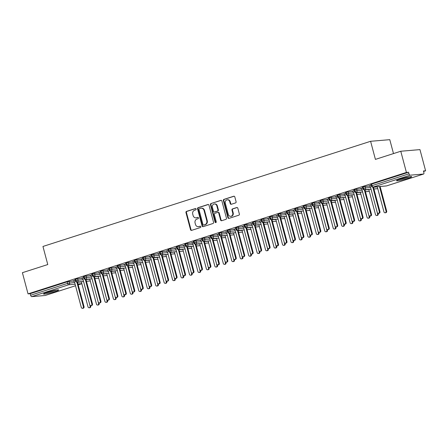 <?xml version="1.0" encoding="UTF-8"?>
<svg xmlns="http://www.w3.org/2000/svg" width="448" height="448" viewBox="0 0 448 448"><rect width="100%" height="100%" fill="white"/><g stroke="black" fill="none" stroke-linecap="round" stroke-linejoin="round"><path stroke-width="0.67" d="M196.123 209.026A0.689 0.605 -94.9 0 0 195.367 208.544L186.547 211.378A0.986 0.868 -94.9 0 0 185.97 212.593L190.518 229.684A0.986 0.868 -94.9 0 0 191.598 230.367L200.418 227.539A0.689 0.605 -94.9 0 0 200.066 226.212L198.923 226.576A3.158 2.772 -94.9 0 1 198.38 226.682A3.158 2.772 -94.9 0 1 195.457 224.392L195.082 222.964A3.158 2.772 -94.9 0 1 196.93 219.072L198.066 218.708A0.689 0.605 -94.9 0 0 197.714 217.375L196.571 217.745A3.158 2.772 -94.9 0 1 196.034 217.851A3.158 2.772 -94.9 0 1 193.11 215.555L192.73 214.133A3.158 2.772 -94.9 0 1 194.578 210.241L195.72 209.877A0.689 0.605 -94.9 0 0 196.123 209.026M407.865 178.366A7.846 0.745 -14.9 0 1 396.542 180.701A7.846 0.745 -14.9 0 1 400.383 179.004A7.846 0.745 -14.9 0 1 411.701 176.669A7.846 0.745 -14.9 0 1 407.865 178.366M54.852 291.67A7.846 0.745 -14.9 0 1 43.529 294.006A7.846 0.745 -14.9 0 1 47.37 292.309A7.846 0.745 -14.9 0 1 58.694 289.974A7.846 0.745 -14.9 0 1 54.852 291.67M235.508 202.927A0.986 0.868 -94.9 0 0 236.085 201.712L234.814 196.918A0.986 0.868 -94.9 0 0 233.727 196.235L223.933 199.377A0.986 0.868 -94.9 0 0 223.356 200.592L227.909 217.683A0.986 0.868 -94.9 0 0 228.99 218.366L238.784 215.225A0.986 0.868 -94.9 0 0 239.361 214.01L237.821 208.219A0.986 0.868 -94.9 0 0 236.734 207.536L232.546 208.88A0.986 0.868 -94.9 0 0 231.969 210.095L232.73 212.968A2.643 2.318 -94.9 0 1 230.737 216.311A2.643 2.318 -94.9 0 1 228.29 214.39L225.299 203.14A2.643 2.318 -94.9 0 1 227.293 199.797A2.643 2.318 -94.9 0 1 229.74 201.712L230.238 203.588A0.986 0.868 -94.9 0 0 231.319 204.271L235.508 202.927M28.039 293.877L406.414 172.43L400.775 151.245L375.413 159.387L370.597 141.294L42.952 246.456L47.768 264.55L22.4 272.692L28.039 293.877L30.195 293.692L30.61 295.243L67.581 283.377L67.166 281.826L30.195 293.692M208.998 205.201A0.986 0.868 -94.9 0 0 207.917 204.518L198.122 207.659A0.986 0.868 -94.9 0 0 197.546 208.874L202.093 225.971A0.986 0.868 -94.9 0 0 203.179 226.654L212.968 223.507A0.986 0.868 -94.9 0 0 213.55 222.292L208.998 205.201M211.03 203.521L220.825 200.374A0.986 0.868 -94.9 0 1 221.906 201.057L226.453 218.154A0.986 0.868 -94.9 0 1 225.876 219.369L221.687 220.713A0.986 0.868 -94.9 0 1 220.601 220.03L218.758 213.097A0.986 0.868 -94.9 0 0 217.678 212.414L214.894 213.304A0.986 0.868 -94.9 0 0 214.318 214.525L216.238 221.738A0.689 0.605 -94.9 0 1 215.074 222.113L210.454 204.736A0.986 0.868 -94.9 0 1 211.03 203.521L221.228 200.357M393.49 153.58L389.782 139.664L370.597 141.294M45.287 295.445A1.506 0.706 -107.8 0 1 45.22 295.473A1.506 0.706 -107.8 0 1 45.142 295.49L31.713 296.632A1.506 0.706 -107.8 0 1 30.61 295.243M406.414 172.43L408.57 172.245L408.985 173.796A1.506 0.706 72.2 0 0 410.088 175.185L423.522 174.042A1.506 0.706 72.2 0 0 423.595 174.026A1.506 0.706 72.2 0 0 423.853 172.53L423.444 170.979L425.6 170.8L423.567 171.45M400.775 151.245L419.961 149.61L425.6 170.8M73.153 280.874L75.124 280.162M408.57 172.245L371.599 184.111L372.014 185.662L408.985 173.796M410.088 175.185L373.117 187.051A1.506 0.706 72.2 0 1 372.014 185.662L371.274 185.987L370.866 184.442L371.599 184.111M67.166 281.826L73.354 281.002M363.149 186.827L363.558 188.373L362.818 188.703L362.41 187.152L363.149 186.827L369.292 186.015M369.09 185.886L371.062 185.175M354.693 189.543L355.102 191.089L354.362 191.414L353.954 189.868L354.693 189.543L360.836 188.731M360.634 188.602L362.606 187.891M346.237 192.254L346.646 193.805L345.906 194.13L345.498 192.578L346.237 192.254L352.38 191.442M352.178 191.313L354.15 190.602M337.781 194.97L338.19 196.515L337.456 196.846L337.042 195.294L337.781 194.97L343.924 194.158M343.722 194.029L345.694 193.318M329.325 197.68L329.739 199.231L329 199.556L328.586 198.01L329.325 197.68L335.468 196.868M335.266 196.745L337.238 196.028M320.869 200.396L321.283 201.942L320.544 202.272L320.13 200.721L320.869 200.396L327.012 199.584M326.81 199.455L328.782 198.744M312.413 203.112L312.827 204.658L312.088 204.982L311.674 203.437L312.413 203.112L318.556 202.3M318.354 202.171L320.326 201.46M303.957 205.822L304.371 207.374L303.632 207.698L303.223 206.153L303.957 205.822L310.1 205.01M309.898 204.887L311.87 204.17M295.501 208.538L295.915 210.084L295.176 210.414L294.767 208.863L295.501 208.538L301.65 207.726M301.442 207.598L303.414 206.886M287.05 211.254L287.459 212.8L286.72 213.125L286.311 211.579L287.05 211.254L293.194 210.442M292.992 210.314L294.963 209.602M278.594 213.965L279.003 215.516L278.264 215.841L277.855 214.29L278.594 213.965L284.738 213.153M284.536 213.024L286.507 212.313M270.138 216.681L270.547 218.226L269.814 218.557L269.399 217.006L270.138 216.681L276.282 215.869M276.08 215.74L278.051 215.029M261.682 219.391L262.091 220.942L261.358 221.267L260.943 219.722L261.682 219.391L267.826 218.579M267.624 218.456L269.595 217.739M253.226 222.107L253.641 223.653L252.902 223.983L252.487 222.432L253.226 222.107L259.37 221.295M259.168 221.166L261.139 220.455M244.77 224.823L245.185 226.369L244.446 226.694L244.031 225.148L244.77 224.823L250.914 224.011M250.712 223.882L252.683 223.171M236.314 227.534L236.729 229.085L235.99 229.41L235.575 227.864L236.314 227.534L242.458 226.722M242.256 226.598L244.227 225.882M227.858 230.25L228.273 231.795L227.534 232.126L227.125 230.574L227.858 230.25L234.002 229.438M233.8 229.309L235.771 228.598M219.408 232.96L219.817 234.511L219.078 234.836L218.669 233.29L219.408 232.96L225.551 232.154M225.35 232.025L227.321 231.314M210.952 235.676L211.361 237.227L210.622 237.552L210.213 236.001L210.952 235.676L217.095 234.864M216.894 234.735L218.865 234.024M202.496 238.392L202.905 239.938L202.166 240.262L201.757 238.717L202.496 238.392L208.639 237.58M208.438 237.451L210.409 236.74M194.04 241.102L194.449 242.654L193.715 242.978L193.301 241.433L194.04 241.102L200.183 240.29M199.982 240.167L201.953 239.45M185.584 243.818L185.998 245.364L185.259 245.694L184.845 244.143L185.584 243.818L191.727 243.006M191.526 242.878L193.497 242.166M177.128 246.534L177.542 248.08L176.803 248.405L176.389 246.859L177.128 246.534L183.271 245.722M183.07 245.594L185.041 244.882M168.672 249.245L169.086 250.796L168.347 251.121L167.933 249.575L168.672 249.245L174.815 248.433M174.614 248.31L176.585 247.593M160.216 251.961L160.63 253.506L159.891 253.837L159.482 252.286L160.216 251.961L166.359 251.149M166.158 251.02L168.129 250.309M151.76 254.671L152.174 256.222L151.435 256.547L151.026 255.002L151.76 254.671L157.903 253.865M157.702 253.736L159.673 253.025M143.31 257.387L143.718 258.938L142.979 259.263L142.57 257.712L143.31 257.387L149.453 256.575M149.251 256.446L151.222 255.735M134.854 260.103L135.262 261.649L134.523 261.974L134.114 260.428L134.854 260.103L140.997 259.291M140.795 259.162L142.766 258.451M126.398 262.814L126.806 264.365L126.073 264.69L125.658 263.144L126.398 262.814L132.541 262.002M132.339 261.878L134.31 261.162M117.942 265.53L118.35 267.075L117.617 267.406L117.202 265.854L117.942 265.53L124.085 264.718M123.883 264.589L125.854 263.878M109.486 268.246L109.9 269.791L109.161 270.116L108.746 268.57L109.486 268.246L115.629 267.434M115.427 267.305L117.398 266.594M101.03 270.956L101.444 272.507L100.705 272.832L100.29 271.286L101.03 270.956L107.173 270.144M106.971 270.021L108.942 269.304M92.574 273.672L92.988 275.218L92.249 275.548L91.834 273.997L92.574 273.672L98.717 272.86M98.515 272.731L100.486 272.02M84.118 276.382L84.532 277.934L83.793 278.258L83.384 276.713L84.118 276.382L90.261 275.576M90.059 275.447L92.03 274.736M75.667 279.098L76.076 280.644L75.337 280.974L74.928 279.423L75.667 279.098L81.81 278.286M81.603 278.158L83.58 277.446M77.61 278.645L78.019 280.19L76.076 280.644A1.506 0.706 72.2 0 0 77.179 282.038L83.569 281.495M86.436 281.249L90.283 280.924M86.066 275.929L86.475 277.48L84.532 277.934A1.506 0.706 72.2 0 0 85.635 279.322L92.025 278.779M94.892 278.538L98.739 278.208M94.522 273.218L94.931 274.764L92.988 275.218A1.506 0.706 72.2 0 0 94.091 276.606L100.481 276.063M103.348 275.822L107.195 275.492M102.973 270.502L103.387 272.048L101.444 272.507A1.506 0.706 72.2 0 0 102.547 273.896L108.937 273.353M111.804 273.106L115.651 272.782M111.429 267.786L111.843 269.338L109.9 269.791A1.506 0.706 72.2 0 0 111.003 271.18L117.393 270.637M120.26 270.396L124.107 270.066M119.885 265.076L120.299 266.622L118.35 267.075A1.506 0.706 72.2 0 0 119.459 268.47L125.849 267.926M128.716 267.68L132.563 267.355M128.341 262.36L128.755 263.911L126.806 264.365A1.506 0.706 72.2 0 0 127.915 265.754L134.305 265.21M137.172 264.964L141.019 264.639M136.797 259.65L137.211 261.195L135.262 261.649A1.506 0.706 72.2 0 0 136.371 263.038L142.761 262.494M145.622 262.254L149.475 261.923M145.253 256.934L145.662 258.479L143.718 258.938A1.506 0.706 72.2 0 0 144.827 260.327L151.211 259.784M154.078 259.538L157.931 259.213M153.709 254.218L154.118 255.769L152.174 256.222A1.506 0.706 72.2 0 0 153.278 257.611L159.667 257.068M162.534 256.827L166.382 256.497M162.165 251.507L162.574 253.053L160.63 253.506A1.506 0.706 72.2 0 0 161.734 254.895L168.123 254.352M170.99 254.111L174.838 253.781M170.621 248.791L171.03 250.337L169.086 250.796A1.506 0.706 72.2 0 0 170.19 252.185L176.579 251.642M179.446 251.395L183.294 251.07M179.071 246.075L179.486 247.626L177.542 248.08A1.506 0.706 72.2 0 0 178.646 249.469L185.035 248.926M187.902 248.685L191.75 248.354M187.527 243.365L187.942 244.91L185.998 245.364A1.506 0.706 72.2 0 0 187.102 246.758L193.491 246.215M196.358 245.969L200.206 245.644M195.983 240.649L196.398 242.2L194.449 242.654A1.506 0.706 72.2 0 0 195.558 244.042L201.947 243.499M204.814 243.253L208.662 242.928M204.439 237.938L204.854 239.484L202.905 239.938A1.506 0.706 72.2 0 0 204.014 241.326L210.403 240.783M213.27 240.542L217.118 240.212M212.895 235.222L213.31 236.768L211.361 237.227A1.506 0.706 72.2 0 0 212.47 238.616L218.854 238.073M221.721 237.826L225.574 237.502M221.351 232.506L221.76 234.058L219.817 234.511A1.506 0.706 72.2 0 0 220.92 235.9L227.31 235.357M230.177 235.116L234.024 234.786M229.807 229.796L230.216 231.342L228.273 231.795A1.506 0.706 72.2 0 0 229.376 233.184L235.766 232.641M238.633 232.4L242.48 232.07M238.263 227.08L238.672 228.626L236.729 229.085A1.506 0.706 72.2 0 0 237.832 230.474L244.222 229.93M247.089 229.684L250.936 229.359M246.719 224.364L247.128 225.915L245.185 226.369A1.506 0.706 72.2 0 0 246.288 227.758L252.678 227.214M255.545 226.974L259.392 226.643M255.17 221.654L255.584 223.199L253.641 223.653A1.506 0.706 72.2 0 0 254.744 225.047L261.134 224.504M264.001 224.258L267.848 223.933M263.626 218.938L264.04 220.489L262.091 220.942A1.506 0.706 72.2 0 0 263.2 222.331L269.59 221.788M272.457 221.542L276.304 221.217M272.082 216.227L272.496 217.773L270.547 218.226A1.506 0.706 72.2 0 0 271.656 219.615L278.046 219.072M280.913 218.831L284.76 218.501M280.538 213.511L280.952 215.057L279.003 215.516A1.506 0.706 72.2 0 0 280.112 216.905L286.502 216.362M289.369 216.115L293.216 215.79M288.994 210.795L289.402 212.346L287.459 212.8A1.506 0.706 72.2 0 0 288.568 214.189L294.952 213.646M297.819 213.405L301.672 213.074M297.45 208.085L297.858 209.63L295.915 210.084A1.506 0.706 72.2 0 0 297.018 211.478L303.408 210.93M306.275 210.689L310.122 210.364M305.906 205.369L306.314 206.914L304.371 207.374A1.506 0.706 72.2 0 0 305.474 208.762L311.864 208.219M314.731 207.973L318.578 207.648M314.362 202.653L314.77 204.204L312.827 204.658A1.506 0.706 72.2 0 0 313.93 206.046L320.32 205.503M323.187 205.262L327.034 204.932M322.812 199.942L323.226 201.488L321.283 201.942A1.506 0.706 72.2 0 0 322.386 203.336L328.776 202.793M331.643 202.546L335.49 202.222M331.268 197.226L331.682 198.778L329.739 199.231A1.506 0.706 72.2 0 0 330.842 200.62L337.232 200.077M340.099 199.83L343.946 199.506M339.724 194.516L340.138 196.062L338.19 196.515A1.506 0.706 72.2 0 0 339.298 197.904L345.688 197.361M348.555 197.12L352.402 196.79M348.18 191.8L348.594 193.346L346.646 193.805A1.506 0.706 72.2 0 0 347.754 195.194L354.144 194.65M357.011 194.404L360.858 194.079M356.636 189.084L357.05 190.635L355.102 191.089A1.506 0.706 72.2 0 0 356.21 192.478L362.594 191.934M365.462 191.694L369.314 191.363M365.092 186.374L365.501 187.919L363.558 188.373A1.506 0.706 72.2 0 0 364.666 189.767L371.05 189.224M373.918 188.978L377.765 188.653M196.034 217.851L196.51 217.812A3.158 2.772 -94.9 0 0 197.053 217.706L196.571 217.745M198.055 217.381L197.053 217.706M198.38 226.682L198.862 226.643A3.158 2.772 -94.9 0 0 199.405 226.537L198.923 226.576M200.402 226.212L199.405 226.537M195.703 208.55L187.023 211.338A0.986 0.868 -94.9 0 0 186.446 212.554L190.999 229.645A0.986 0.868 -94.9 0 0 191.671 230.345M208.326 204.501L198.604 207.62A0.986 0.868 -94.9 0 0 198.027 208.835L202.574 225.926A0.986 0.868 -94.9 0 0 203.252 226.632M199.388 208.695A0.689 0.605 -94.9 0 0 198.985 209.546L202.978 224.554A0.689 0.605 -94.9 0 0 203.739 225.03L204.938 224.644A3.158 2.772 -94.9 0 0 206.786 220.752L204.058 210.498A3.158 2.772 -94.9 0 0 201.135 208.202A3.158 2.772 -94.9 0 0 200.592 208.309L199.388 208.695M203.98 225.008A0.689 0.605 -94.9 0 0 204.215 224.991L203.739 225.03M201.135 208.202L201.617 208.163A3.158 2.772 -94.9 0 1 204.54 210.459L207.267 220.713A3.158 2.772 -94.9 0 1 205.419 224.605L204.215 224.991M217.846 212.38L218.322 212.341A0.986 0.868 -94.9 0 1 219.24 213.058L221.082 219.99A0.986 0.868 -94.9 0 0 221.76 220.69M211.512 203.476A0.986 0.868 -94.9 0 0 210.93 204.691L215.555 222.074A0.689 0.605 -94.9 0 0 215.953 222.538M216.843 205.906A2.643 2.318 -94.9 0 0 214.402 203.986A2.643 2.318 -94.9 0 0 212.402 207.329L213.461 211.294A0.986 0.868 -94.9 0 0 214.542 211.977L217.319 211.086A0.986 0.868 -94.9 0 0 217.902 209.871L216.843 205.906L217.325 205.862A2.643 2.318 -94.9 0 0 214.878 203.946L214.402 203.986M214.682 211.966A0.986 0.868 -94.9 0 0 215.023 211.938L214.542 211.977M217.325 205.862L218.378 209.826A0.986 0.868 -94.9 0 1 217.801 211.042L215.023 211.938M227.293 199.797L227.774 199.758A2.643 2.318 -94.9 0 1 230.216 201.673L230.714 203.549A0.986 0.868 -94.9 0 0 231.392 204.249M230.737 216.311L231.213 216.272A2.643 2.318 -94.9 0 0 233.212 212.929L232.73 212.968M237.143 207.514L233.022 208.835A0.986 0.868 -94.9 0 0 232.445 210.056L233.212 212.929M234.136 196.218L224.414 199.338A0.986 0.868 -94.9 0 0 223.838 200.553L228.385 217.644A0.986 0.868 -94.9 0 0 229.062 218.344M90.121 306.174L90.748 306.124A1.254 1.103 85.1 0 1 89.796 307.714L89.169 307.765A1.254 1.103 -94.9 0 0 90.121 306.174L83.563 281.523M81.318 281.714L88.01 306.852A1.254 1.103 -94.9 0 0 89.169 307.765M90.748 306.124L90.608 305.603M73.069 280.823L74.446 281.691L81.295 307.423A1.254 1.103 -94.9 0 0 83.406 306.746L84.028 306.695A1.254 1.103 85.1 0 1 83.082 308.286L82.454 308.336M77.47 282.044L84.028 306.695M76.849 282.094L83.406 306.746M98.577 303.464L99.198 303.408A1.254 1.103 85.1 0 1 98.252 304.998L97.625 305.054A1.254 1.103 -94.9 0 0 98.577 303.464L92.019 278.813M89.774 279.003L96.466 304.142A1.254 1.103 -94.9 0 0 97.625 305.054M99.198 303.408L99.064 302.887M107.033 300.748L107.654 300.692A1.254 1.103 85.1 0 1 106.708 302.288L106.081 302.338A1.254 1.103 -94.9 0 0 107.033 300.748L100.475 276.097M98.23 276.287L104.916 301.426A1.254 1.103 -94.9 0 0 106.081 302.338M107.654 300.692L107.52 300.177M115.489 298.032L116.11 297.982A1.254 1.103 85.1 0 1 115.158 299.572L114.537 299.628A1.254 1.103 -94.9 0 0 115.489 298.032L108.931 273.381M106.686 273.571L113.372 298.71A1.254 1.103 -94.9 0 0 114.537 299.628M116.11 297.982L115.97 297.461M123.945 295.322L124.566 295.266A1.254 1.103 85.1 0 1 123.614 296.856L122.993 296.912A1.254 1.103 -94.9 0 0 123.945 295.322L117.382 270.67M115.142 270.861L121.828 295.999A1.254 1.103 -94.9 0 0 122.993 296.912M124.566 295.266L124.426 294.745M81.525 278.107L82.902 278.975L89.746 304.713A1.254 1.103 -94.9 0 0 91.862 304.035L92.484 303.979A1.254 1.103 85.1 0 1 91.538 305.57L90.91 305.626M85.926 279.328L92.484 303.979M85.305 279.378L91.862 304.035M89.975 275.391L91.358 276.265L98.202 301.997A1.254 1.103 -94.9 0 0 100.318 301.319L100.94 301.263A1.254 1.103 85.1 0 1 99.988 302.859L99.366 302.91M94.382 276.612L100.94 301.263M93.755 276.668L100.318 301.319M98.431 272.681L99.814 273.549L106.658 299.281A1.254 1.103 -94.9 0 0 108.774 298.603L109.396 298.553A1.254 1.103 85.1 0 1 108.444 300.143L107.822 300.194M102.838 273.902L109.396 298.553M102.211 273.952L108.774 298.603M106.887 269.965L108.265 270.833L115.114 296.57A1.254 1.103 -94.9 0 0 117.23 295.893L117.852 295.837A1.254 1.103 85.1 0 1 116.9 297.427L116.278 297.483M111.294 271.186L117.852 295.837M110.667 271.236L117.23 295.893M55.826 290.147A6.787 0.644 -14.9 0 1 54.09 290.746A6.787 0.644 -14.9 0 1 46.105 292.729M45.416 292.981A7.795 0.739 165.1 0 0 54.572 290.707A7.795 0.739 165.1 0 0 56.543 290.024M408.834 176.842A6.787 0.644 -14.9 0 1 407.103 177.442A6.787 0.644 -14.9 0 1 399.118 179.424M398.429 179.676A7.795 0.739 165.1 0 0 407.579 177.402A7.795 0.739 165.1 0 0 409.556 176.719M132.401 292.606L133.022 292.555A1.254 1.103 85.1 0 1 132.07 294.146L131.449 294.196A1.254 1.103 -94.9 0 0 132.401 292.606L125.838 267.954M123.598 268.145L130.284 293.283A1.254 1.103 -94.9 0 0 131.449 294.196M133.022 292.555L132.882 292.034M115.343 267.249L116.721 268.122L123.57 293.854A1.254 1.103 -94.9 0 0 125.681 293.177L126.308 293.126A1.254 1.103 85.1 0 1 125.356 294.717L124.734 294.767M119.75 268.475L126.308 293.126M119.123 268.526L125.681 293.177M140.851 289.89L141.478 289.839A1.254 1.103 85.1 0 1 140.526 291.43L139.905 291.486A1.254 1.103 -94.9 0 0 140.851 289.89L134.294 265.238M132.054 265.429L138.74 290.573A1.254 1.103 -94.9 0 0 139.905 291.486M141.478 289.839L141.338 289.318M149.307 287.179L149.934 287.123A1.254 1.103 85.1 0 1 148.982 288.719L148.361 288.77A1.254 1.103 -94.9 0 0 149.307 287.179L142.75 262.528M140.504 262.718L147.196 287.857A1.254 1.103 -94.9 0 0 148.361 288.77M149.934 287.123L149.794 286.602M157.763 284.463L158.39 284.413A1.254 1.103 85.1 0 1 157.438 286.003L156.817 286.054A1.254 1.103 -94.9 0 0 157.763 284.463L151.206 259.812M148.96 260.002L155.652 285.141A1.254 1.103 -94.9 0 0 156.817 286.054M158.39 284.413L158.25 283.892M166.219 281.753L166.841 281.697A1.254 1.103 85.1 0 1 165.894 283.287L165.267 283.343A1.254 1.103 -94.9 0 0 166.219 281.753L159.662 257.102M157.416 257.292L164.108 282.43A1.254 1.103 -94.9 0 0 165.267 283.343M166.841 281.697L166.706 281.176M123.799 264.538L125.177 265.406L132.026 291.144A1.254 1.103 -94.9 0 0 134.137 290.461L134.764 290.41A1.254 1.103 85.1 0 1 133.812 292.001L133.19 292.057M128.201 265.759L134.764 290.41M127.579 265.81L134.137 290.461M132.255 261.822L133.633 262.696L140.482 288.428A1.254 1.103 -94.9 0 0 142.593 287.75L143.22 287.694A1.254 1.103 85.1 0 1 142.268 289.29L141.646 289.341M136.657 263.043L143.22 287.694M136.035 263.094L142.593 287.75M140.711 259.112L142.089 259.98L148.938 285.712A1.254 1.103 -94.9 0 0 151.049 285.034L151.67 284.984A1.254 1.103 85.1 0 1 150.724 286.574L150.097 286.625M145.113 260.333L151.67 284.984M144.491 260.383L151.049 285.034M149.167 256.396L150.545 257.264L157.394 283.002A1.254 1.103 -94.9 0 0 159.505 282.324L160.126 282.268A1.254 1.103 85.1 0 1 159.18 283.858L158.553 283.914M153.569 257.617L160.126 282.268M152.947 257.667L159.505 282.324M174.675 279.037L175.297 278.981A1.254 1.103 85.1 0 1 174.35 280.577L173.723 280.627A1.254 1.103 -94.9 0 0 174.675 279.037L168.118 254.386M165.872 254.576L172.564 279.714A1.254 1.103 -94.9 0 0 173.723 280.627M175.297 278.981L175.162 278.466M183.131 276.321L183.753 276.27A1.254 1.103 85.1 0 1 182.806 277.861L182.179 277.917A1.254 1.103 -94.9 0 0 183.131 276.321L176.574 251.67M174.328 251.86L181.014 276.998A1.254 1.103 -94.9 0 0 182.179 277.917M183.753 276.27L183.618 275.75M191.587 273.61L192.209 273.554A1.254 1.103 85.1 0 1 191.257 275.145L190.635 275.201A1.254 1.103 -94.9 0 0 191.587 273.61L185.024 248.959M182.784 249.15L189.47 274.288A1.254 1.103 -94.9 0 0 190.635 275.201M192.209 273.554L192.069 273.034M200.043 270.894L200.665 270.844A1.254 1.103 85.1 0 1 199.713 272.434L199.091 272.485A1.254 1.103 -94.9 0 0 200.043 270.894L193.48 246.243M191.24 246.434L197.926 271.572A1.254 1.103 -94.9 0 0 199.091 272.485M200.665 270.844L200.525 270.323M208.499 268.178L209.121 268.128A1.254 1.103 85.1 0 1 208.169 269.718L207.547 269.774A1.254 1.103 -94.9 0 0 208.499 268.178L201.936 243.527M199.696 243.718L206.382 268.862A1.254 1.103 -94.9 0 0 207.547 269.774M209.121 268.128L208.981 267.607M157.623 253.68L159.001 254.554L165.844 280.286A1.254 1.103 -94.9 0 0 167.961 279.608L168.582 279.552A1.254 1.103 85.1 0 1 167.636 281.148L167.009 281.198M162.025 254.901L168.582 279.552M161.403 254.957L167.961 279.608M166.074 250.97L167.457 251.838L174.3 277.57A1.254 1.103 -94.9 0 0 176.417 276.892L177.038 276.842A1.254 1.103 85.1 0 1 176.086 278.432L175.465 278.488M170.481 252.19L177.038 276.842M169.854 252.241L176.417 276.892M174.53 248.254L175.907 249.122L182.756 274.859A1.254 1.103 -94.9 0 0 184.873 274.182L185.494 274.126A1.254 1.103 85.1 0 1 184.542 275.716L183.921 275.772M178.937 249.474L185.494 274.126M178.31 249.525L184.873 274.182M182.986 245.538L184.363 246.411L191.212 272.143A1.254 1.103 -94.9 0 0 193.329 271.466L193.95 271.415A1.254 1.103 85.1 0 1 192.998 273.006L192.377 273.056M187.393 246.764L193.95 271.415M186.766 246.814L193.329 271.466M191.442 242.827L192.819 243.695L199.668 269.433A1.254 1.103 -94.9 0 0 201.779 268.75L202.406 268.699A1.254 1.103 85.1 0 1 201.454 270.29L200.833 270.346M195.843 244.048L202.406 268.699M195.222 244.098L201.779 268.75M216.95 265.468L217.577 265.412A1.254 1.103 85.1 0 1 216.625 267.008L216.003 267.058A1.254 1.103 -94.9 0 0 216.95 265.468L210.392 240.817M208.152 241.007L214.838 266.146A1.254 1.103 -94.9 0 0 216.003 267.058M217.577 265.412L217.437 264.891M199.898 240.111L201.275 240.985L208.124 266.717A1.254 1.103 -94.9 0 0 210.235 266.039L210.862 265.983A1.254 1.103 85.1 0 1 209.91 267.579L209.289 267.63M204.299 241.332L210.862 265.983M203.678 241.382L210.235 266.039M225.406 262.752L226.033 262.702A1.254 1.103 85.1 0 1 225.081 264.292L224.459 264.342A1.254 1.103 -94.9 0 0 225.406 262.752L218.848 238.101M216.602 238.291L223.294 263.43A1.254 1.103 -94.9 0 0 224.459 264.342M226.033 262.702L225.893 262.181M208.354 237.401L209.731 238.269L216.58 264.001A1.254 1.103 -94.9 0 0 218.691 263.323L219.318 263.273A1.254 1.103 85.1 0 1 218.366 264.863L217.739 264.914M212.755 238.622L219.318 263.273M212.134 238.672L218.691 263.323M233.862 260.042L234.489 259.986A1.254 1.103 85.1 0 1 233.537 261.576L232.91 261.632A1.254 1.103 -94.9 0 0 233.862 260.042L227.304 235.39M225.058 235.581L231.75 260.719A1.254 1.103 -94.9 0 0 232.91 261.632M234.489 259.986L234.349 259.465M216.81 234.685L218.187 235.553L225.036 261.29A1.254 1.103 -94.9 0 0 227.147 260.613L227.769 260.557A1.254 1.103 85.1 0 1 226.822 262.147L226.195 262.203M221.211 235.906L227.769 260.557M220.59 235.956L227.147 260.613M242.318 257.326L242.939 257.27A1.254 1.103 85.1 0 1 241.993 258.866L241.366 258.916A1.254 1.103 -94.9 0 0 242.318 257.326L235.76 232.674M233.514 232.865L240.206 258.003A1.254 1.103 -94.9 0 0 241.366 258.916M242.939 257.27L242.805 256.754M225.266 231.969L226.643 232.842L233.486 258.574A1.254 1.103 -94.9 0 0 235.603 257.897L236.225 257.841A1.254 1.103 85.1 0 1 235.278 259.437L234.651 259.487M229.667 233.19L236.225 257.841M229.046 233.246L235.603 257.897M250.774 254.61L251.395 254.559A1.254 1.103 85.1 0 1 250.449 256.15L249.822 256.206A1.254 1.103 -94.9 0 0 250.774 254.61L244.216 229.958L237.574 230.524A1.506 1.322 -94.9 0 0 238.672 228.631L243.762 228.194M241.97 230.149L248.657 255.287A1.254 1.103 -94.9 0 0 249.822 256.206M251.395 254.559L251.261 254.038M233.716 229.258L235.099 230.126L241.942 255.858A1.254 1.103 -94.9 0 0 244.059 255.181L244.681 255.13A1.254 1.103 85.1 0 1 243.729 256.721L243.107 256.777M238.123 230.479L244.681 255.13M237.496 230.53L244.059 255.181M259.23 251.899L259.851 251.843A1.254 1.103 85.1 0 1 258.899 253.434L258.278 253.49A1.254 1.103 -94.9 0 0 259.23 251.899L252.672 227.248L246.03 227.814A1.506 1.322 -94.9 0 0 247.128 225.915L252.218 225.484M250.426 227.438L257.113 252.577A1.254 1.103 -94.9 0 0 258.278 253.49M259.851 251.843L259.711 251.322M242.172 226.542L243.555 227.41L250.398 253.148A1.254 1.103 -94.9 0 0 252.515 252.47L253.137 252.414A1.254 1.103 85.1 0 1 252.185 254.005L251.563 254.061M246.579 227.763L253.137 252.414M245.952 227.814L252.515 252.47M267.686 249.183L268.307 249.133A1.254 1.103 85.1 0 1 267.355 250.723L266.734 250.774A1.254 1.103 -94.9 0 0 267.686 249.183L261.122 224.532L254.486 225.098A1.506 1.322 -94.9 0 0 255.584 223.199L260.674 222.768M258.882 224.722L265.569 249.861A1.254 1.103 -94.9 0 0 266.734 250.774M268.307 249.133L268.167 248.612M250.628 223.832L252.006 224.7L258.854 250.432A1.254 1.103 -94.9 0 0 260.971 249.754L261.593 249.704A1.254 1.103 85.1 0 1 260.641 251.294L260.019 251.345M255.035 225.053L261.593 249.704M254.408 225.103L260.971 249.754M276.142 246.467L276.763 246.417A1.254 1.103 85.1 0 1 275.811 248.007L275.19 248.063A1.254 1.103 -94.9 0 0 276.142 246.467L269.578 221.816L262.942 222.382A1.506 1.322 -94.9 0 0 264.04 220.489L269.125 220.052M267.338 222.012L274.025 247.15A1.254 1.103 -94.9 0 0 275.19 248.063M276.763 246.417L276.623 245.896M259.084 221.116L260.462 221.984L267.31 247.722A1.254 1.103 -94.9 0 0 269.422 247.038L270.049 246.988A1.254 1.103 85.1 0 1 269.097 248.578L268.475 248.634M263.491 222.337L270.049 246.988M262.864 222.387L269.422 247.038M284.592 243.757L285.219 243.701A1.254 1.103 85.1 0 1 284.267 245.297L283.646 245.347A1.254 1.103 -94.9 0 0 284.592 243.757L278.034 219.106L271.398 219.671A1.506 1.322 -94.9 0 0 272.496 217.773L277.581 217.342M275.794 219.296L282.481 244.434A1.254 1.103 -94.9 0 0 283.646 245.347M285.219 243.701L285.079 243.18M267.54 218.4L268.918 219.274L275.766 245.006A1.254 1.103 -94.9 0 0 277.878 244.328L278.505 244.272A1.254 1.103 85.1 0 1 277.553 245.868L276.931 245.918M271.942 219.621L278.505 244.272M271.32 219.671L277.878 244.328M293.048 241.041L293.675 240.99A1.254 1.103 85.1 0 1 292.723 242.581L292.102 242.631A1.254 1.103 -94.9 0 0 293.048 241.041L286.49 216.39L279.854 216.955A1.506 1.322 -94.9 0 0 280.952 215.057L286.037 214.626M284.245 216.58L290.937 241.718A1.254 1.103 -94.9 0 0 292.102 242.631M293.675 240.99L293.535 240.47M275.996 215.69L277.374 216.558L284.222 242.29A1.254 1.103 -94.9 0 0 286.334 241.612L286.961 241.562A1.254 1.103 85.1 0 1 286.009 243.152L285.387 243.202M280.398 216.91L286.961 241.562M279.776 216.961L286.334 241.612M301.504 238.33L302.131 238.274A1.254 1.103 85.1 0 1 301.179 239.865L300.558 239.921A1.254 1.103 -94.9 0 0 301.504 238.33L294.946 213.679L288.305 214.239A1.506 1.322 -94.9 0 0 289.408 212.346L294.493 211.915M292.701 213.87L299.393 239.008A1.254 1.103 -94.9 0 0 300.558 239.921M302.131 238.274L301.991 237.754M284.452 212.974L285.83 213.842L292.678 239.579A1.254 1.103 -94.9 0 0 294.79 238.902L295.411 238.846A1.254 1.103 85.1 0 1 294.465 240.436L293.838 240.492M288.854 214.194L295.411 238.846M288.232 214.245L294.79 238.902M309.96 235.614L310.582 235.558A1.254 1.103 85.1 0 1 309.635 237.154L309.008 237.205A1.254 1.103 -94.9 0 0 309.96 235.614L303.402 210.963L296.761 211.529A1.506 1.322 -94.9 0 0 297.858 209.63L302.949 209.199M301.157 211.154L307.849 236.292A1.254 1.103 -94.9 0 0 309.008 237.205M310.582 235.558L310.447 235.043M292.908 210.258L294.286 211.131L301.134 236.863A1.254 1.103 -94.9 0 0 303.246 236.186L303.867 236.13A1.254 1.103 85.1 0 1 302.921 237.726L302.294 237.776M297.31 211.478L303.867 236.13M296.688 211.534L303.246 236.186M318.416 232.898L319.038 232.848A1.254 1.103 85.1 0 1 318.091 234.438L317.464 234.494A1.254 1.103 -94.9 0 0 318.416 232.898L311.858 208.247L305.217 208.813A1.506 1.322 -94.9 0 0 306.314 206.92L311.405 206.483M309.613 208.438L316.305 233.576A1.254 1.103 -94.9 0 0 317.464 234.494M319.038 232.848L318.903 232.327M301.364 207.547L302.742 208.415L309.585 234.147A1.254 1.103 -94.9 0 0 311.702 233.47L312.323 233.419A1.254 1.103 85.1 0 1 311.377 235.01L310.75 235.066M305.766 208.768L312.323 233.419M305.144 208.818L311.702 233.47M326.872 230.188L327.494 230.132A1.254 1.103 85.1 0 1 326.547 231.722L325.92 231.778A1.254 1.103 -94.9 0 0 326.872 230.188L320.314 205.537M318.069 205.727L324.755 230.866A1.254 1.103 -94.9 0 0 325.92 231.778M327.494 230.132L327.359 229.611M309.814 204.831L311.198 205.705L318.041 231.437A1.254 1.103 -94.9 0 0 320.158 230.759L320.779 230.703A1.254 1.103 85.1 0 1 319.827 232.294L319.206 232.35M314.222 206.052L320.779 230.703M313.594 206.102L320.158 230.759M335.328 227.472L335.95 227.422A1.254 1.103 85.1 0 1 334.998 229.012L334.376 229.062A1.254 1.103 -94.9 0 0 335.328 227.472L328.77 202.821L322.129 203.386A1.506 1.322 -94.9 0 0 323.226 201.488L328.317 201.057M326.525 203.011L333.211 228.15A1.254 1.103 -94.9 0 0 334.376 229.062M335.95 227.422L335.81 226.901M318.27 202.121L319.648 202.989L326.497 228.721A1.254 1.103 -94.9 0 0 328.614 228.043L329.235 227.993A1.254 1.103 85.1 0 1 328.283 229.583L327.662 229.634M322.678 203.342L329.235 227.993M322.05 203.392L328.614 228.043M343.784 224.756L344.406 224.706A1.254 1.103 85.1 0 1 343.454 226.296L342.832 226.352A1.254 1.103 -94.9 0 0 343.784 224.756L337.221 200.105L330.585 200.67A1.506 1.322 -94.9 0 0 331.682 198.778L336.767 198.341M334.981 200.301L341.667 225.439A1.254 1.103 -94.9 0 0 342.832 226.352M344.406 224.706L344.266 224.185M326.726 199.405L328.104 200.273L334.953 226.01A1.254 1.103 -94.9 0 0 337.07 225.327L337.691 225.277A1.254 1.103 85.1 0 1 336.739 226.867L336.118 226.923M331.134 200.626L337.691 225.277M330.506 200.676L337.07 225.327M352.24 222.046L352.862 221.99A1.254 1.103 85.1 0 1 351.91 223.586L351.288 223.636A1.254 1.103 -94.9 0 0 352.24 222.046L345.677 197.394L339.041 197.96A1.506 1.322 -94.9 0 0 340.138 196.062L345.223 195.63M343.437 197.585L350.123 222.723A1.254 1.103 -94.9 0 0 351.288 223.636M352.862 221.99L352.722 221.469M335.182 196.689L336.56 197.562L343.409 223.294A1.254 1.103 -94.9 0 0 345.52 222.617L346.147 222.561A1.254 1.103 85.1 0 1 345.195 224.157L344.574 224.207M339.59 197.91L346.147 222.561M338.962 197.96L345.52 222.617M360.69 219.33L361.318 219.279A1.254 1.103 85.1 0 1 360.366 220.87L359.744 220.92A1.254 1.103 -94.9 0 0 360.69 219.33L354.133 194.678L347.497 195.244A1.506 1.322 -94.9 0 0 348.594 193.351L353.679 192.914M351.893 194.869L358.579 220.007A1.254 1.103 -94.9 0 0 359.744 220.92M361.318 219.279L361.178 218.758M343.638 193.978L345.016 194.846L351.865 220.578A1.254 1.103 -94.9 0 0 353.976 219.901L354.603 219.85A1.254 1.103 85.1 0 1 353.651 221.441L353.03 221.491M348.04 195.199L354.603 219.85M347.418 195.25L353.976 219.901M369.146 216.619L369.774 216.563A1.254 1.103 85.1 0 1 368.822 218.154L368.2 218.21A1.254 1.103 -94.9 0 0 369.146 216.619L362.589 191.968L355.953 192.528A1.506 1.322 -94.9 0 0 357.05 190.635L362.135 190.204M360.343 192.158L367.035 217.297A1.254 1.103 -94.9 0 0 368.2 218.21M369.774 216.563L369.634 216.042M352.094 191.262L353.472 192.13L360.321 217.868A1.254 1.103 -94.9 0 0 362.432 217.19L363.059 217.134A1.254 1.103 85.1 0 1 362.107 218.725L361.486 218.781M356.496 192.483L363.059 217.134M355.874 192.534L362.432 217.19M377.602 213.903L378.23 213.853A1.254 1.103 85.1 0 1 377.278 215.443L376.65 215.494A1.254 1.103 -94.9 0 0 377.602 213.903L371.045 189.252L364.403 189.818A1.506 1.322 -94.9 0 0 365.506 187.919L370.591 187.488M368.799 189.442L375.491 214.581A1.254 1.103 -94.9 0 0 376.65 215.494M378.23 213.853L378.09 213.332M360.55 188.546L361.928 189.42L368.777 215.152A1.254 1.103 -94.9 0 0 370.888 214.474L371.51 214.418A1.254 1.103 85.1 0 1 370.563 216.014L369.936 216.065M364.952 189.767L371.51 214.418M364.33 189.823L370.888 214.474M386.058 211.187L386.68 211.137A1.254 1.103 85.1 0 1 385.734 212.727L385.106 212.783A1.254 1.103 -94.9 0 0 386.058 211.187L379.501 186.536M377.255 186.726L383.947 211.87A1.254 1.103 -94.9 0 0 385.106 212.783M386.68 211.137L380.122 186.486M369.006 185.836L370.384 186.704L377.233 212.436A1.254 1.103 -94.9 0 0 379.344 211.758L379.966 211.708A1.254 1.103 85.1 0 1 379.019 213.298L378.392 213.354M373.408 187.057L379.966 211.708M372.786 187.107L379.344 211.758M45.142 295.49L75.522 285.74L45.22 295.473M81.85 283.718L78.226 284.878L81.85 283.707M81.833 283.646L77.986 283.976M75.118 284.217L68.684 284.766L31.713 296.632M69.154 281.361L69.569 282.906A1.506 1.322 -94.9 0 1 68.684 284.766A1.506 0.706 -107.8 0 1 67.581 283.377L74.654 282.475M386.294 185.959A1.506 1.506 0 0 0 386.624 185.892A1.506 0.706 72.2 0 1 386.551 185.909A1.506 1.322 -94.9 0 1 386.294 185.959L372.859 187.102A1.506 1.322 -94.9 0 0 373.117 187.051L386.551 185.909L423.522 174.042M423.595 174.026L386.624 185.892A1.506 0.706 72.2 0 0 386.691 185.864M77.521 282.229L81.368 281.904M83.58 281.523L76.922 282.089A1.506 1.322 -94.9 0 0 78.025 280.19L83.11 279.759M85.977 279.518L89.824 279.188M92.036 278.807L85.378 279.373A1.506 1.322 -94.9 0 0 86.475 277.48L91.566 277.049M94.433 276.802L98.28 276.478M100.486 276.097L93.834 276.662A1.506 1.322 -94.9 0 0 94.931 274.764L100.022 274.333M102.889 274.086L106.736 273.762M108.942 273.381L102.29 273.946A1.506 1.322 -94.9 0 0 103.387 272.054L108.478 271.617M111.345 271.376L115.192 271.046M117.398 270.665L110.746 271.23A1.506 1.322 -94.9 0 0 111.843 269.338L116.934 268.906M119.795 268.66L123.648 268.335M125.854 267.954L119.202 268.52A1.506 1.322 -94.9 0 0 120.299 266.622L125.384 266.19M128.251 265.95L132.104 265.619M134.31 265.238L127.658 265.804A1.506 1.322 -94.9 0 0 128.755 263.911L133.84 263.474M136.707 263.234L140.554 262.903M142.766 262.528L136.114 263.094A1.506 1.322 -94.9 0 0 137.211 261.195L142.296 260.764M145.163 260.518L149.01 260.193M151.222 259.812L144.564 260.378A1.506 1.322 -94.9 0 0 145.667 258.479L150.752 258.048M153.619 257.807L157.466 257.477M159.678 257.096L153.02 257.662A1.506 1.322 -94.9 0 0 154.118 255.769L159.208 255.338M162.075 255.091L165.922 254.766M168.134 254.386L161.476 254.951A1.506 1.322 -94.9 0 0 162.574 253.053L167.664 252.622M170.531 252.375L174.378 252.05M176.585 251.67L169.932 252.235A1.506 1.322 -94.9 0 0 171.03 250.342L176.12 249.906M178.987 249.665L182.834 249.334M185.041 248.954L178.388 249.519A1.506 1.322 -94.9 0 0 179.486 247.626L184.576 247.195M187.443 246.949L191.29 246.624M193.497 246.243L186.844 246.809A1.506 1.322 -94.9 0 0 187.942 244.91L193.026 244.479M195.894 244.238L199.746 243.908M201.953 243.527L195.3 244.093A1.506 1.322 -94.9 0 0 196.398 242.2L201.482 241.763M204.35 241.522L208.197 241.192M210.409 240.817L203.756 241.382A1.506 1.322 -94.9 0 0 204.854 239.484L209.938 239.053M212.806 238.806L216.653 238.482M218.865 238.101L212.206 238.666A1.506 1.322 -94.9 0 0 213.31 236.768L218.394 236.337M221.262 236.096L225.109 235.766M227.321 235.385L220.662 235.95A1.506 1.322 -94.9 0 0 221.766 234.058L226.85 233.626M229.718 233.38L233.565 233.055M235.777 232.674L229.118 233.24A1.506 1.322 -94.9 0 0 230.216 231.342L235.306 230.91M238.174 230.664L242.021 230.339M246.63 227.954L250.477 227.623M255.086 225.238L258.933 224.913M263.542 222.527L267.389 222.197M271.992 219.811L275.845 219.486M280.448 217.095L284.295 216.77M288.904 214.385L292.751 214.054M297.36 211.669L301.207 211.344M305.816 208.953L309.663 208.628M314.272 206.242L318.119 205.912M320.326 205.531L313.673 206.102A1.506 1.322 -94.9 0 0 314.77 204.204L319.861 203.773M322.728 203.526L326.575 203.202M331.184 200.816L335.031 200.486M339.634 198.1L343.487 197.775M348.09 195.384L351.938 195.059M356.546 192.674L360.394 192.343M365.002 189.958L368.85 189.633M373.458 187.242L377.306 186.917M190.999 229.645L190.518 229.684M186.446 212.554L185.97 212.593M187.023 211.338L186.547 211.378M202.574 225.926L202.093 225.971M198.027 208.835L197.546 208.874M198.604 207.62L198.122 207.659M208.258 204.49L207.917 204.518M205.419 224.605L204.938 224.644M207.267 220.713L206.786 220.752M204.54 210.459L204.058 210.498M221.166 200.346L220.825 200.374M221.082 219.99L220.601 220.03M219.24 213.058L218.758 213.097M215.555 222.074L215.074 222.113M210.93 204.691L210.454 204.736M217.801 211.042L217.319 211.086M218.378 209.826L217.902 209.871M230.714 203.549L230.238 203.588M230.216 201.673L229.74 201.712M232.445 210.056L231.969 210.095M233.022 208.835L232.546 208.88M237.076 207.502L236.734 207.536M228.385 217.644L227.909 217.683M223.838 200.553L223.356 200.592M224.414 199.338L223.933 199.377M234.069 196.202L233.727 196.235M90.294 280.952L86.447 281.277M75.337 280.974A1.506 1.506 0 0 0 76.922 282.089M98.75 278.236L94.903 278.566M83.793 278.258A1.506 1.506 0 0 0 85.378 279.373M107.206 275.526L103.354 275.85M92.249 275.548A1.506 1.506 0 0 0 93.834 276.662M115.657 272.81L111.81 273.134M100.705 272.832A1.506 1.506 0 0 0 102.29 273.946M124.113 270.094L120.266 270.424M109.161 270.116A1.506 1.506 0 0 0 110.746 271.23M132.569 267.383L128.722 267.708M117.617 267.406A1.506 1.506 0 0 0 119.202 268.52M141.025 264.667L137.178 264.998M126.073 264.69A1.506 1.506 0 0 0 127.658 265.804M149.481 261.957L145.634 262.282M134.523 261.974A1.506 1.506 0 0 0 136.114 263.094M157.937 259.241L154.09 259.566M142.979 259.263A1.506 1.506 0 0 0 144.564 260.378M166.393 256.525L162.546 256.855M151.435 256.547A1.506 1.506 0 0 0 153.02 257.662M174.849 253.814L171.002 254.139M159.891 253.837A1.506 1.506 0 0 0 161.476 254.951M183.305 251.098L179.452 251.429M168.347 251.121A1.506 1.506 0 0 0 169.932 252.235M191.755 248.382L187.908 248.713M176.803 248.405A1.506 1.506 0 0 0 178.388 249.519M200.211 245.672L196.364 245.997M185.259 245.694A1.506 1.506 0 0 0 186.844 246.809M208.667 242.956L204.82 243.286M193.715 242.978A1.506 1.506 0 0 0 195.3 244.093M217.123 240.246L213.276 240.57M202.166 240.262A1.506 1.506 0 0 0 203.756 241.382M225.579 237.53L221.732 237.854M210.622 237.552A1.506 1.506 0 0 0 212.206 238.666M234.035 234.814L230.188 235.144M219.078 234.836A1.506 1.506 0 0 0 220.662 235.95M242.491 232.103L238.644 232.428M227.534 232.126A1.506 1.506 0 0 0 229.118 233.24M250.947 229.387L247.094 229.718M235.99 229.41A1.506 1.506 0 0 0 237.574 230.524M259.398 226.671L255.55 227.002M244.446 226.694A1.506 1.506 0 0 0 246.03 227.814M267.854 223.961L264.006 224.286M252.902 223.983A1.506 1.506 0 0 0 254.486 225.098M276.31 221.245L272.462 221.575M261.358 221.267A1.506 1.506 0 0 0 262.942 222.382M284.766 218.534L280.918 218.859M269.814 218.557A1.506 1.506 0 0 0 271.398 219.671M293.222 215.818L289.374 216.143M278.264 215.841A1.506 1.506 0 0 0 279.854 216.955M301.678 213.102L297.83 213.433M286.72 213.125A1.506 1.506 0 0 0 288.305 214.239M310.134 210.392L306.286 210.717M295.176 210.414A1.506 1.506 0 0 0 296.761 211.529M318.59 207.676L314.742 208.006M303.632 207.698A1.506 1.506 0 0 0 305.217 208.813M327.046 204.96L323.193 205.29M312.088 204.982A1.506 1.506 0 0 0 313.673 206.102M335.496 202.25L331.649 202.574M320.544 202.272A1.506 1.506 0 0 0 322.129 203.386M343.952 199.534L340.105 199.864M329 199.556A1.506 1.506 0 0 0 330.585 200.67M352.408 196.823L348.561 197.148M337.456 196.846A1.506 1.506 0 0 0 339.041 197.96M360.864 194.107L357.017 194.432M345.906 194.13A1.506 1.506 0 0 0 347.497 195.244M369.32 191.391L365.473 191.722M354.362 191.414A1.506 1.506 0 0 0 355.953 192.528M377.776 188.681L373.929 189.006M362.818 188.703A1.506 1.506 0 0 0 364.403 189.818M371.274 185.987A1.506 1.506 0 0 0 372.859 187.102M204.098 225.014L203.616 225.053M214.85 211.971L214.374 212.01"/></g></svg>
